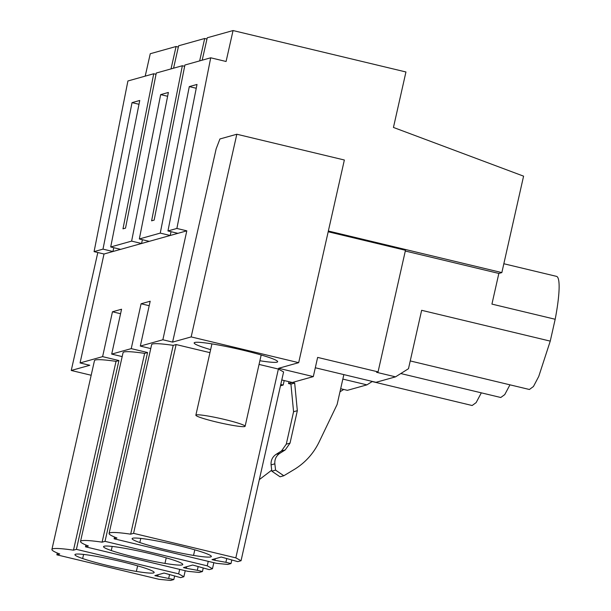 <?xml version="1.0" encoding="UTF-8"?>
<svg xmlns="http://www.w3.org/2000/svg" width="611" height="611" viewBox="0 0 611 611"><rect width="100%" height="100%" fill="white"/><g stroke="black" fill="none" stroke-linecap="round" stroke-linejoin="round"><path stroke-width="0.92" d="M328.351 231.019L501.845 272.59L523.581 176.159L393.446 127.447L405.948 71.976L233.058 30.55L226.085 61.482L210.711 57.801L176.877 228.453L186.813 230.836L162.862 339.769L140.324 346.078L150.184 301.223L141.095 303.766L131.235 348.629L111.698 354.097L121.558 309.235L112.47 311.778L102.61 356.641L118.946 360.551L116.037 361.368A63.185 5.4 12.7 0 0 94.468 360.643L51.92 549.442A63.185 5.4 -167.3 0 0 59.771 554.009L56.869 554.826L57.274 553.008M91.176 375.253L71.243 370.472L89.802 365.279L80.072 362.949L104.015 254.008L112.936 251.511L113.791 247.715M156.019 74.298L153.728 73.748L127.913 80.973L94.079 251.625L104.015 254.008M178.336 47.047L176.075 46.505L150.26 53.73L145.212 76.131M176.075 46.505L171.027 68.906M153.728 73.748L122.979 228.842L125.522 228.124L156.271 73.037L182.353 65.736L151.604 220.831L154.148 220.113L184.896 65.026L210.711 57.801M80.072 362.949L102.61 356.641M94.079 251.625L102.999 249.128L132.045 102.625L139.751 100.471L110.706 246.974L131.625 241.116L160.67 94.613L168.376 92.46L139.331 238.962L149.267 241.345L170.186 235.487L171.042 231.691M110.706 246.974L120.642 249.357L141.561 243.499L142.416 239.703M139.331 238.962L160.25 233.104L189.295 86.602L197.002 84.448L167.956 230.95L177.893 233.333L186.813 230.836M102.999 249.128L112.936 251.511L120.642 249.357M167.956 230.95L176.877 228.453M97.821 252.526L71.243 370.472M120.573 313.726L112.47 311.778M116.037 361.368L73.488 550.167L76.398 549.358L118.946 360.551M76.398 549.358L178.656 573.859L179.665 569.376M73.488 550.167A63.185 5.4 -167.3 0 0 51.92 549.442M56.869 554.826L159.12 579.327L170.599 580.45L173.829 579.541L174.601 576.127M178.656 573.859L183.865 576.738L180.635 577.639L164.084 573.042L154.843 575.631L173.829 579.541M183.865 576.738L185.225 570.712M131.625 241.116L141.561 243.499L149.267 241.345M132.045 102.625L138.987 104.29M501.845 272.59L498.843 273.438L491.931 304.102L555.178 319.263L550.251 341.121L421.643 310.304L408.484 368.708L395.538 376.85L376.559 372.305L378.064 371.878L317.636 357.404L313.313 376.605L278.624 368.288L298.68 362.674L191.159 336.913L172.6 342.107L162.862 339.769M481.331 392.842L476.122 402.626L472.143 405.513L372.168 381.554M343.726 389.451L339.976 391.811M82.661 558.546A40.609 3.467 -167.3 0 0 136.368 571.422A40.609 3.467 -167.3 0 0 154.163 572.499A40.609 3.467 -167.3 0 0 146.449 568.597A40.609 3.467 -167.3 0 0 92.735 555.727A40.609 3.467 -167.3 0 0 74.939 554.643A40.609 3.467 -167.3 0 0 82.661 558.546L83.585 554.429M168.712 578.319L169.56 574.546M157.707 576.31L158.066 574.73M259.324 479.612L271.704 470.18M202.195 60.184L207.244 37.775L233.058 30.55M298.68 362.674L344.36 160.006L236.831 134.237L219.922 138.972L216.157 148.824L172.6 342.107M150.757 348.583L140.324 346.078M173.219 345.36L130.67 534.167A63.185 5.4 -167.3 0 0 109.094 533.441L151.643 344.635A63.185 5.4 12.7 0 1 173.219 345.36L176.121 344.551L209.955 352.654M259.049 364.423L278.379 369.052L283.596 371.931L241.047 560.73L237.809 561.639L221.258 557.033L212.017 559.623L214.881 560.31L215.24 558.721M288.934 381.692L288.514 383.54L292.272 382.494L281.778 379.973M288.514 383.54L290.92 384.12L294.678 383.066L292.272 382.494L313.313 376.605M210.635 349.645A42.801 3.658 12.7 0 1 194.153 342.908A42.801 3.658 12.7 0 1 203.333 342.687A42.801 3.658 12.7 0 1 250.136 351.974A42.801 3.658 12.7 0 1 277.654 361.727A42.801 3.658 12.7 0 1 268.473 361.941A42.801 3.658 12.7 0 1 259.881 360.742M328.183 231.76L405.467 250.281L378.064 371.878M498.843 273.438L405.299 251.022M236.831 134.237L191.159 336.913M109.094 533.441A63.185 5.4 -167.3 0 0 116.953 538.008L114.12 538.795L216.577 563.35L227.773 564.442L231.011 563.541L231.775 560.127M130.67 534.167L133.572 533.35L235.831 557.858L278.379 369.052M235.831 557.858L241.047 560.73M133.572 533.35L176.121 344.551M160.25 233.104L170.186 235.487L177.893 233.333M149.199 305.714L141.095 303.766M189.295 86.602L196.238 88.267M503.838 263.746L556.506 276.363A58.167 9.066 103.5 0 1 555.178 319.263M395.538 376.85L376.002 382.318L315.299 367.769M214.881 560.31L225.887 562.311L226.734 558.546M225.887 562.311L231.011 563.541M290.92 384.12L293.578 411.738L297.336 410.684L290.034 443.112L285.245 449.917L279.838 453.316C276.18 455.829 274.515 459.335 274.851 463.825L275.576 470.126L283.81 475.748L295.22 468.889C305.653 462.229 313.603 453.293 319.079 442.081L337.119 404.482L343.848 374.612M293.578 411.738L286.276 444.166L281.488 450.964L276.08 454.363C272.422 456.883 270.757 460.381 271.093 464.872L271.819 471.18L280.059 476.801L283.81 475.748M550.251 341.121L538.749 376.429L533.449 386.503L529.401 389.49L410.233 360.933M294.678 383.066L297.336 410.684M139.835 542.545A40.609 3.467 -167.3 0 0 193.542 555.414A40.609 3.467 -167.3 0 0 211.345 556.499A40.609 3.467 -167.3 0 0 203.623 552.596A40.609 3.467 -167.3 0 0 149.916 539.719A40.609 3.467 -167.3 0 0 132.121 538.642A40.609 3.467 -167.3 0 0 139.835 542.545L140.759 538.428M114.12 538.795L114.517 537.031M173.57 68.195L178.618 45.787L204.7 38.485L206.961 39.028M204.7 38.485L199.652 60.894M182.353 65.736L184.644 66.286M160.67 94.613L167.613 96.278M509.956 384.831L504.747 394.614L500.768 397.501L400.793 373.542M372.351 381.44L366.913 384.861L342.84 379.095M340.671 388.726L347.376 390.33L366.913 384.861M280.464 385.793L283.183 385.037L284.191 380.554M102.098 542.163L105.023 541.346L147.572 352.539L144.647 353.364L102.098 542.163A63.185 5.4 -167.3 0 0 80.522 541.438A63.185 5.4 -167.3 0 0 88.381 546.005L85.494 546.814L187.798 571.323L199.201 572.446L202.44 571.537L203.211 568.123M208.244 561.356L207.236 565.832L212.475 568.726L209.237 569.635L192.686 565.03L183.445 567.619L186.309 568.306L186.668 566.718M212.475 568.726L213.835 562.693M144.647 353.364A63.185 5.4 -167.3 0 0 123.071 352.631L80.522 541.438M186.309 568.306L197.322 570.307L198.17 566.542M197.322 570.307L202.44 571.537M111.263 550.542A40.609 3.467 -167.3 0 0 164.978 563.411A40.609 3.467 -167.3 0 0 182.773 564.495A40.609 3.467 -167.3 0 0 175.059 560.592A40.609 3.467 -167.3 0 0 121.345 547.723A40.609 3.467 -167.3 0 0 103.549 546.639A40.609 3.467 -167.3 0 0 111.263 550.542L112.195 546.425M283.183 385.037L280.77 384.456M147.572 352.539L131.235 348.629M122.177 356.603L111.698 354.097M207.236 565.832L105.023 541.346M85.494 546.814L85.899 545.004M243.835 425.248A25.242 2.154 -167.3 0 0 216.752 417.71A25.242 2.154 -167.3 0 0 195.864 415.182A25.242 2.154 -167.3 0 0 197.139 416.213A25.242 2.154 -167.3 0 0 224.222 423.751A25.242 2.154 -167.3 0 0 245.11 426.279A25.242 2.154 -167.3 0 0 243.835 425.248M137.628 565.847L136.368 571.422M286.276 444.166L290.034 443.112M281.488 450.964L285.245 449.917M276.08 454.363L279.838 453.316M271.093 464.872L274.851 463.825M271.819 471.18L275.576 470.126M194.802 549.839L193.542 555.414M166.23 557.835L164.978 563.411M211.933 343.886L195.864 415.182M261.18 354.983L245.11 426.279"/></g></svg>
